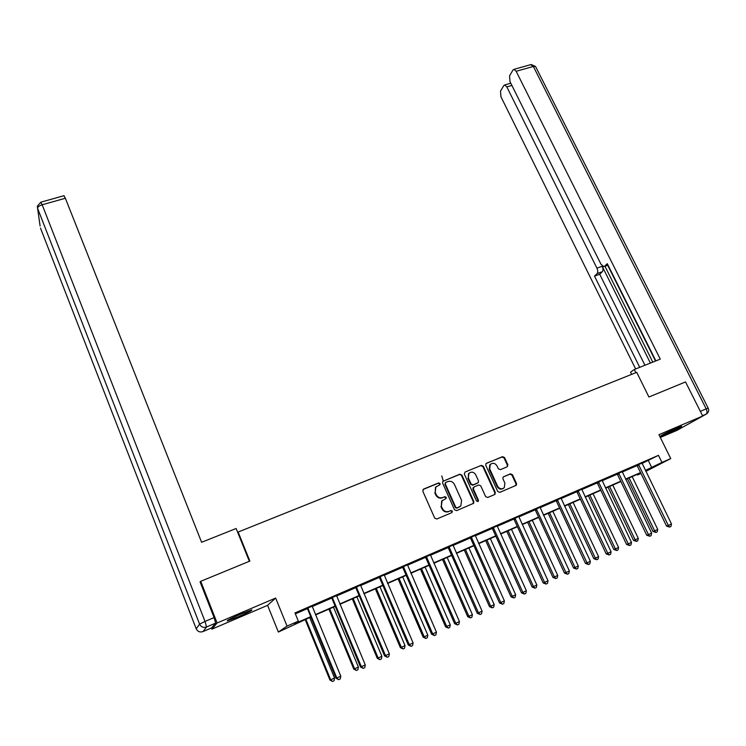 <?xml version="1.0" encoding="UTF-8"?>
<svg xmlns="http://www.w3.org/2000/svg" width="746" height="746" viewBox="0 0 746 746"><rect width="100%" height="100%" fill="white"/><g stroke="black" fill="none" stroke-linecap="round" stroke-linejoin="round"><path stroke-width="1.12" d="M440.084 483.539L438.639 482.914L423.56 489.106L422.796 491.185L434.704 518.097L436.792 519.002L451.889 512.614L452.412 511.15L450.957 510.525L449.017 511.346C446.136 512.213 443.917 511.262 442.35 508.474L441.352 506.236L442.08 500.78L446.071 498.496L446.239 497.312L444.784 496.677L442.835 497.489C439.963 498.347 437.743 497.386 436.186 494.617L435.198 492.388L435.869 487.045L439.935 484.704L440.084 483.539M439.562 484.975L439.655 483.884L438.21 483.259L423.001 489.516M451.815 512.651L451.964 511.467L450.509 510.842L449.017 511.346M445.679 498.776L445.791 497.638L444.346 497.013L442.835 497.489M676.324 428.288C666.299 432.727 661.003 435.375 660.424 436.233L665.824 434.191C675.727 429.808 681.014 427.169 681.658 426.274L676.324 428.288M240.977 613.986C230.999 618.359 226.439 620.672 227.306 620.933L238.244 616.802C248.11 612.485 252.633 610.181 251.831 609.892L240.977 613.986M507.205 466.81L507.886 464.805L504.538 457.531L502.524 456.655L485.972 463.602L485.767 465.262L497.741 491.483L499.783 492.369L516.288 485.273L516.53 483.557L512.455 474.708L510.432 473.822L503.121 477.011L502.888 478.708L504.902 483.11L504.268 487.707C501.713 489.553 499.494 489.04 497.61 486.178L489.721 468.926L490.29 464.469C492.836 462.548 495.083 463.024 497.013 465.914L498.328 468.768L500.352 469.654L507.205 466.81L507.373 465.168L504.026 457.904L502.011 457.028L486.476 463.247M642.036 463.452L658.457 455.349L661.935 462.427L670.729 458.594L645.85 471.351M200.217 582.253L200.721 581.311L249.873 561.095L238.142 532.038L636.72 372.338L648.917 397.003L685.527 381.943L702.695 416.035L658.942 434.685L670.729 458.594M200.721 581.311L217.105 622.994L211.873 629.158L267.59 605.342L278.37 632.039L287.042 626.118L298.353 621.176L294.502 623.749L310.737 616.653M267.59 605.342L275.647 598.05L217.105 622.994M275.647 598.05L287.042 626.118M658.457 455.349L294.987 612.923L298.353 621.176M461.895 475.081L459.844 474.195L442.788 481.375L442.574 483.035L454.51 509.742L456.589 510.637L473.607 503.308L473.85 501.573L461.895 475.081L459.387 474.549L442.779 481.384M465.056 472.05L481.338 465.364L483.371 466.25L495.344 492.5L494.635 494.542L487.688 497.489L485.637 496.594L480.769 485.87L478.727 484.984L474.083 486.924L473.365 488.966L478.428 500.165L478.261 501.377L476.48 500.986L464.329 474.083L465.056 472.05L481.338 465.364M660.322 437.482L677.116 430.302L702.695 416.035M211.407 627.973L211.873 629.158M238.142 532.038L237.797 532.625M295.369 613.865L307.352 608.661M312.154 606.582L331.718 598.087M336.539 595.998L355.711 587.68M360.551 585.582L379.341 577.432M384.19 575.325L402.607 567.333M407.475 565.226L425.528 557.393M430.405 555.276L448.104 547.592M452.99 545.475L470.344 537.941M475.249 535.815L492.257 528.438M497.172 526.303L513.854 519.067M518.778 516.931L535.134 509.835M540.067 507.69L556.115 500.734M561.048 498.589L576.789 491.763M581.731 489.618L597.173 482.914M602.115 480.769L617.268 474.195M622.22 472.05L637.084 465.597M312.136 606.209L307.1 608.391M336.511 595.634L331.466 597.826M360.523 585.218L355.46 587.419M384.162 574.97L379.089 577.171M407.437 564.871L402.355 567.072M430.367 554.921L425.276 557.131M452.953 545.13L447.852 547.34M475.202 535.479L470.101 537.689M497.125 525.967L492.015 528.187M518.731 516.596L513.612 518.815M540.02 507.364L534.891 509.583M561.001 498.263L555.873 500.491M581.684 489.292L576.546 491.521M602.069 480.452L596.931 482.681M622.173 471.733L617.026 473.962M641.989 463.135L636.842 465.364M640.991 473.477L637.588 474.96L640.889 473.262M637.289 474.344L637.588 474.96M310.877 616.998L278.37 632.039M645.402 470.446L661.935 462.427M315.418 614.611L335.113 606.004M339.812 603.952L359.115 595.522M363.834 593.462L382.745 585.19M387.482 583.13L406.029 575.026M410.776 572.947L428.95 565.011M433.715 562.932L451.535 555.145M456.31 553.056L473.785 545.419M478.568 543.33L495.698 535.842M500.501 533.744L517.304 526.406M522.116 524.307L538.584 517.109M543.405 515.001L559.565 507.942M564.396 505.835L580.248 498.906M585.088 496.799L600.633 490.001M605.482 487.884L620.728 481.226M625.586 479.1L640.544 472.563M645.598 470.838L647.192 470.017L645.551 470.735M640.693 472.861L625.726 479.398M620.877 481.524L605.621 488.182M600.772 490.308L585.228 497.097M580.388 499.214L564.545 506.142M559.705 508.25L543.554 515.309M538.733 517.416L522.256 524.615M517.444 526.723L500.65 534.061M495.848 536.16L478.718 543.648M473.924 545.736L456.449 553.373M451.675 555.462L433.855 563.249M429.09 565.337L410.915 573.273M406.169 575.352L387.622 583.456M382.894 585.526L363.973 593.788M359.255 595.849L339.952 604.288M335.252 606.339L315.558 614.946M648.395 460.692L651.799 467.649M436.289 486.616L435.45 487.38L435.198 492.388M442.397 497.815C439.525 498.673 437.315 497.722 435.757 494.952L434.769 492.724M442.583 500.296L441.641 501.107L441.352 506.236M448.57 511.663C445.688 512.53 443.478 511.57 441.912 508.791L440.914 506.553M473.104 503.653L473.374 501.89L461.438 475.444M445.8 482.41L445.269 483.846L455.75 507.271L457.205 507.895L460.832 505.909L461.597 500.389L454.435 484.434C452.887 481.692 450.687 480.732 447.833 481.571L445.8 482.41M445.278 482.793L445.269 483.846M459.816 506.739L456.748 508.203L455.293 507.578L444.83 484.191M495.102 494.225L494.598 494.551L494.84 492.826L482.886 466.614L480.853 465.728M473.123 487.604L472.889 489.301L477.944 500.491L478.428 500.165M477.822 501.648L477.944 500.491M475.743 474.792C473.775 471.864 471.5 471.397 468.908 473.384L468.339 477.86L471.108 483.977L473.16 484.863L478.279 482.587L478.512 480.9L475.743 474.792M469.206 473.085L468.441 473.747L468.339 477.86M477.309 483.277L472.684 485.208L470.633 484.322L467.873 478.205M490.579 464.18L489.796 464.833L489.227 469.29L489.721 468.926M503.373 488.397C500.855 489.805 498.766 489.18 497.106 486.523L489.227 469.29M516.288 485.273L515.766 485.609L516.008 483.893L511.933 475.062L509.919 474.176L503.102 477.02M305.142 619.497L329.956 680.054L330.692 679.83L334.553 678.058L309.683 617.52M305.841 619.199L330.692 679.83L332.492 681.471L329.956 680.054M334.553 678.058L334.031 680.762L332.492 681.471M308.322 608.671L307.65 609.146L336.045 678.235L336.828 678.002L307.772 607.915M340.791 676.184L340.251 678.963L338.675 679.69L336.828 678.002L340.791 676.184L312.126 606.032M307.65 609.146L306.97 608.27M338.675 679.69L336.045 678.235M241.117 613.93L237.526 615.497M234.561 616.839L244.11 612.68M249.369 561.3L236.128 528.504L201.616 542.286L65.359 198.249L42.177 204.777L205.019 621.437L214.093 617.585L200.049 581.833L200.553 581.628M211.659 627.871L215.631 623.134L206.586 626.985L202.959 631.582L211.603 627.89M63.895 195.713L65.359 198.249M214.093 617.585L215.631 623.134M635.862 372.683L634.296 369.503L630.557 372.198L631.629 374.38M634.296 369.503L660.266 359.134L516.157 71.29L514.022 69.341L512.987 70.021L509.555 75.831L509.984 81.631L600.95 264.187L603.766 266.676L608.018 265.082M655.883 360.887L607.3 263.664L604.577 266.322M511.887 85.454L506.832 86.9L504.734 84.96L503.774 85.594L500.501 91.133L500.939 96.766L635.639 368.962M597.126 273.577C598.031 272.355 597.966 270.546 596.931 268.15L602.171 266.266C603.206 268.663 603.262 270.472 602.348 271.693L597.126 273.577L594.506 276.132L639.732 367.33M506.832 86.9L596.931 268.15M655.538 361.017L607.701 265.259M602.171 266.266L650.409 363.069M604.959 266.247L652.787 362.118M602.348 271.693L599.709 274.248L644.936 365.251M599.709 274.248L594.506 276.132M328.902 609.118L353.79 669.087L354.611 668.836L358.406 667.092L333.462 607.123M329.676 608.783L354.611 668.836L356.364 670.467L353.79 669.087M358.406 667.092L357.884 669.768L356.364 670.467M352.308 598.889L377.271 658.298L378.157 658L381.896 656.284L356.886 596.893M353.156 598.516L378.157 658L379.882 659.641L377.271 658.298M381.896 656.284L381.374 658.951L379.882 659.641M332.772 598.059L332.017 598.572L360.505 666.98L361.372 666.71L332.222 597.313M365.27 664.919L364.729 667.679L363.171 668.397L361.372 666.71L365.27 664.919L336.511 595.457M332.017 598.572L331.345 597.695M363.171 668.397L360.505 666.98M356.84 587.615L356.01 588.156L384.582 655.902L385.523 655.594L356.29 586.878M389.356 653.832L388.815 656.573L387.286 657.273L385.523 655.594L389.356 653.832L360.514 585.041M356.01 588.156L355.338 587.288M387.286 657.273L384.582 655.902M375.359 588.818L400.388 647.659L401.357 647.332L405.041 645.644L379.956 586.804M376.282 588.417L401.357 647.332L403.036 648.964L400.388 647.659M405.041 645.644L404.509 648.293L403.036 648.964M398.075 578.887L423.168 637.187L424.204 636.823L427.831 635.154L402.681 576.872M399.063 578.458L424.204 636.823L425.854 638.455L423.168 637.187M427.831 635.154L427.299 637.793L425.854 638.455M420.455 569.105L445.604 626.864L446.705 626.472L450.286 624.831L425.08 567.091M421.509 568.648L446.705 626.472L448.327 628.104L445.604 626.864M450.286 624.831L449.754 627.442L448.327 628.104M380.544 577.329L379.63 577.898L408.286 644.992L409.302 644.647L379.994 576.593M413.079 642.912L412.538 645.635L411.027 646.334L409.302 644.647L413.079 642.912L384.153 574.793M379.63 577.898L378.968 577.04M411.027 646.334L408.286 644.992M403.884 567.202L402.905 567.799L431.626 634.249L432.717 633.876L403.334 566.475M436.429 632.16L435.888 634.865L434.405 635.555L432.717 633.876L436.429 632.16L407.428 564.694M402.905 567.799L402.234 566.951M434.405 635.555L431.626 634.249M426.871 557.225L425.817 557.849L454.612 623.675L455.769 623.264L426.32 556.507M459.433 621.577L458.883 624.262L457.419 624.943L455.769 623.264L459.433 621.577L430.358 554.754M425.817 557.849L425.155 557.01M457.419 624.943L454.612 623.675M442.518 559.463L467.723 616.7L468.88 616.28L472.405 614.657L447.152 557.439M443.637 558.978L468.88 616.28L470.465 617.902L467.723 616.7M472.405 614.657L471.873 617.25L470.465 617.902M449.512 547.396L448.393 548.049L477.244 613.259L478.475 612.811L448.971 546.678M482.084 611.151L481.534 613.818L480.088 614.49L478.475 612.811L482.084 611.151L452.943 544.962M448.393 548.049L447.74 547.219M480.088 614.49L477.244 613.259M464.254 549.97L489.507 606.675L490.728 606.228L494.206 604.633L468.898 547.937M465.429 549.448L490.728 606.228L492.285 607.85L489.507 606.675M494.206 604.633L493.665 607.207L492.285 607.85M441.744 475.929L443.32 480.993L442.891 481.329M471.817 537.717L470.633 538.398L499.55 602.992L500.836 602.516L471.276 537.008M504.389 600.884L503.839 603.533L502.422 604.195L500.836 602.516L504.389 600.884L475.193 535.311M470.633 538.398L469.98 537.568M502.422 604.195L499.55 602.992M485.674 540.608L510.973 596.8L512.26 596.324L515.682 594.748L490.336 538.565M486.924 540.057L512.26 596.324L513.78 597.947L510.973 596.8M515.682 594.748L515.15 597.313L513.78 597.947M493.796 528.177L492.547 528.886L521.51 592.883L522.871 592.38L493.255 527.478M526.368 590.767L525.818 593.406L524.419 594.049L522.871 592.38L526.368 590.767L497.116 525.799M492.547 528.886L491.894 528.065M524.419 594.049L521.51 592.883M506.795 531.376L532.14 587.074L533.483 586.561L536.859 585.013L511.467 529.334M508.101 530.807L533.483 586.561L534.975 588.184L532.14 587.074M536.859 585.013L536.318 587.559L534.975 588.184M515.449 518.778L514.143 519.514L543.153 582.924L544.571 582.393L514.917 518.078M548.021 580.808L547.461 583.419L546.091 584.062L544.571 582.393L548.021 580.808L518.722 516.428M514.143 519.514L513.49 518.694M546.091 584.062L543.153 582.924M527.618 522.275L553 577.479L554.399 576.947L557.728 575.418L532.299 520.232M528.979 521.678L554.399 576.947L555.854 578.56L553 577.479M557.728 575.418L557.187 577.945L555.854 578.56M536.794 509.518L535.423 510.273L564.48 573.115L565.953 572.546L536.262 508.828M569.357 570.988L568.797 573.59L567.436 574.215L565.953 572.546L569.357 570.988L540.001 507.196M535.423 510.273L534.779 509.471M567.436 574.215L564.48 573.115M548.151 513.304L573.562 568.023L575.017 567.464L578.299 565.953L552.833 511.252M549.56 512.688L575.017 567.464L576.444 569.077L573.562 568.023M578.299 565.953L577.758 568.471L576.444 569.077M557.822 500.389L556.404 501.172L585.489 563.444L587.027 562.848L557.29 499.699M590.375 561.309L589.816 563.892L588.482 564.508L587.027 562.848L590.375 561.309L560.983 498.104M556.404 501.172L555.751 500.37M588.482 564.508L585.489 563.444M568.387 504.455L593.835 558.698L595.345 558.111L598.581 556.628L573.087 502.403M569.86 503.82L595.345 558.111L596.744 559.724L593.835 558.698M598.581 556.628L598.04 559.127L596.744 559.724M578.551 491.39L577.078 492.192L606.2 553.914L607.794 553.299L578.029 490.709M611.095 551.779L610.536 554.343L609.212 554.949L607.794 553.299L611.095 551.779L581.666 489.134M577.078 492.192L576.434 491.4M609.212 554.949L606.2 553.914M588.352 495.736L613.827 549.504L615.385 548.897L618.574 547.424L593.051 493.684M589.872 495.074L615.385 548.897L616.755 550.501L613.827 549.504M618.574 547.424L618.033 549.914L616.755 550.501M598.991 482.522L597.462 483.343L626.612 544.515L628.263 543.871L598.46 481.851M631.508 542.379L630.948 544.925L629.652 545.531L628.263 543.871L631.508 542.379L602.05 480.293M597.462 483.343L596.819 482.559M629.652 545.531L626.612 544.515M608.037 487.129L633.54 540.44L635.154 539.806L638.296 538.36L612.746 485.077M609.613 486.448L635.154 539.806L636.497 541.409L633.54 540.44M638.296 538.36L637.746 540.831L636.497 541.409M619.143 473.775L617.557 474.624L646.735 535.255L648.433 534.593L618.611 473.104M651.64 533.11L651.081 535.647L649.794 536.243L648.433 534.593L651.64 533.11L622.155 471.575M617.557 474.624L616.914 473.841M649.794 536.243L646.735 535.255M627.461 478.643L652.974 531.497L654.643 530.844L657.739 529.418L632.17 476.582M629.074 477.934L654.643 530.844L655.958 532.439L652.974 531.497M657.739 529.418L657.189 531.87L655.958 532.439M639.005 465.15L637.364 466.026L666.57 526.126L668.323 525.436L638.483 464.488M671.484 523.981L670.915 526.499L669.656 527.086L668.323 525.436L671.484 523.981L641.97 462.977M637.364 466.026L636.73 465.252M669.656 527.086L666.57 526.126M473.374 501.89L473.85 501.573M482.886 466.614L483.371 466.25M494.84 492.826L495.344 492.5M472.889 489.301L473.365 488.966M470.633 484.322L471.108 483.977M472.684 485.208L473.16 484.863M497.106 486.523L497.61 486.178M509.919 474.176L510.432 473.822M511.933 475.062L512.455 474.708M516.008 483.893L516.53 483.557M502.011 457.028L502.524 456.655M504.026 457.904L504.538 457.531M507.373 465.168L507.886 464.805M307.958 608.121L307.287 608.596M40.48 228.071L196.226 628.813L199.583 624.104L37.58 208.302L40.097 225.963M64.035 195.676L40.899 202.166L37.365 206.12L37.58 208.302C37.682 206.922 39.221 205.747 42.177 204.777L40.788 202.194M202.912 631.601L202.959 631.582C199.909 632.543 197.662 631.62 196.226 628.813L196.254 628.869M205.019 621.437L199.583 624.104C201.075 627.022 203.406 627.983 206.586 626.985L205.019 621.437M686.963 424.847L706.089 414.17L702.518 415.699M700.335 411.354L706.192 408.864L533.353 66.45L516.157 71.29M530.648 64.669L533.353 66.45L535.563 66.487L531.189 64.52L514.022 69.341M535.768 66.898L708.168 408.137L706.192 408.864C707.311 411.428 707.283 413.191 706.089 414.17L706.984 413.61C708.737 412.081 709.129 410.263 708.168 408.137L708.206 408.202M332.408 597.509L331.653 598.022M356.476 587.074L355.646 587.615M380.18 576.789L379.276 577.357M403.521 566.662L402.542 567.268M426.507 556.693L425.462 557.318M449.157 546.874L448.038 547.527M471.463 537.195L470.278 537.875M493.442 527.655L492.201 528.373M515.094 518.265L513.789 519.002M536.439 509.005L535.078 509.77M557.476 499.885L556.05 500.669M578.206 490.887L576.723 491.698M598.646 482.028L597.108 482.858M618.788 473.281L617.203 474.139M638.66 464.665L637.019 465.541M473.132 503.625L473.607 503.308M468.441 473.747L468.908 473.384M489.796 464.833L490.29 464.469M608.046 265.138L604.447 266.434M504.734 84.96L510.777 83.235"/></g></svg>
